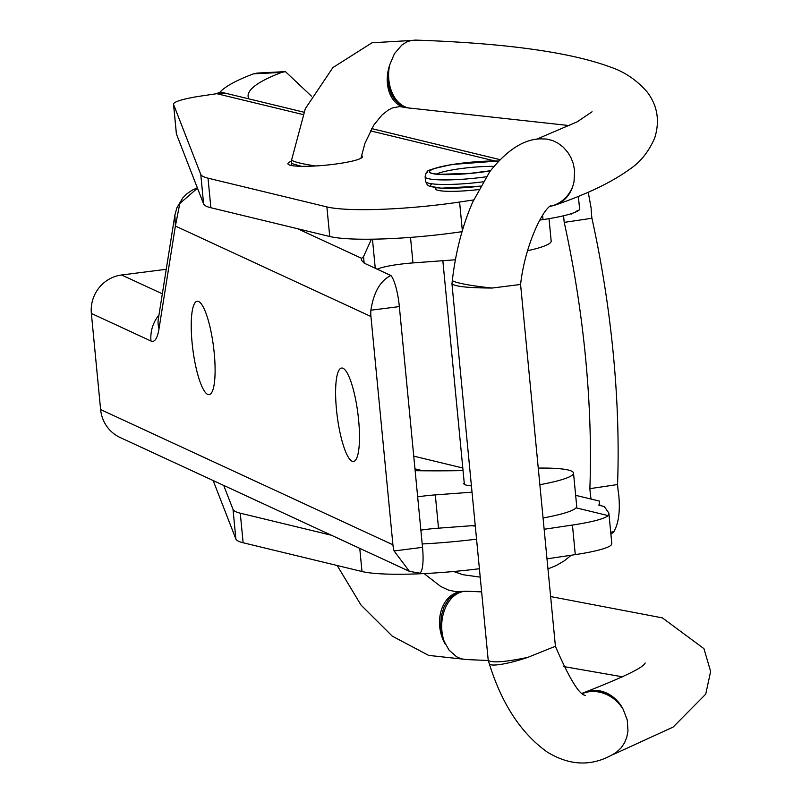 <?xml version="1.0" encoding="UTF-8"?>
<svg xmlns="http://www.w3.org/2000/svg" width="802" height="802" viewBox="0 0 802 802"><rect width="100%" height="100%" fill="white"/><g stroke="black" fill="none" stroke-linecap="round" stroke-linejoin="round"><path stroke-width="1.2" d="M197.342 187.808L191.959 190.285L187.016 193.703L182.816 197.853L176.851 207.848L174.876 215.157L175.387 226.044L179.808 203.528L197.482 188.169M162.335 293.823L121.613 274.986A34.666 33.483 114.8 0 0 91.368 313.452L100.621 409.571A35.599 34.386 114.8 0 0 120.11 437.491L409.431 571.345L394.073 550.964A35.599 34.386 -65.2 0 1 392.92 544.799L100.621 409.571M91.368 313.452L150.987 341.03A58.085 12.862 -97.3 0 0 159.017 328.72L175.387 226.044L370.945 316.519L392.92 544.799M207.638 394.394A47.077 10.426 -97.3 0 0 209.121 394.654A47.077 10.426 -97.3 0 0 213.502 346.634A47.077 10.426 -97.3 0 0 197.222 301.251A47.077 10.426 -97.3 0 0 192.44 346.053A47.077 10.426 -97.3 0 0 207.638 394.394M352.018 461.19A47.077 10.426 -97.3 0 0 353.492 461.451A47.077 10.426 -97.3 0 0 358.695 420.839A47.077 10.426 -97.3 0 0 345.121 369.973A47.077 10.426 -97.3 0 0 341.592 368.048A47.077 10.426 -97.3 0 0 336.82 412.85A47.077 10.426 -97.3 0 0 352.018 461.19M121.613 274.986L166.245 269.302M549.019 218.655L551.174 241.101A73.203 9.814 174.5 0 1 527.566 250.725M455.406 259.778L412.97 262.916A32.792 4.401 -5.5 0 0 377.261 269.191M370.945 316.519A35.599 34.386 -65.2 0 1 370.885 310.214C373.692 292.159 380.369 280.6 390.925 275.517L364.198 263.156L361.301 260.028L361.732 258.384L297.642 228.73M371.406 239.207L363.537 256.63A102.405 13.734 -5.5 0 0 361.732 258.384M363.537 256.63L364.158 263.136M370.885 310.214L399.346 306.585L422.524 547.335A29.283 6.486 -97.3 0 1 419.586 573.149L409.431 571.335M539.856 484.689A73.203 9.814 -5.5 0 0 573.51 473.07L576.718 506.343A73.203 9.814 174.5 0 1 543.064 517.962M475.225 525.45L438.504 528.167A32.792 4.401 -5.5 0 0 420.87 530.132M399.346 306.585A29.283 6.486 -97.3 0 0 390.925 275.517M417.662 496.859A32.792 4.401 174.5 0 1 435.306 494.894L472.017 492.177M573.51 473.07A73.203 9.814 -5.5 0 0 538.262 468.087M463.055 470.604A351.346 47.107 174.5 0 1 415.145 470.684M471.416 485.882A37.012 4.962 174.5 0 1 463.817 483.636A37.012 4.962 174.5 0 1 464.228 482.784M223.708 485.421L233.031 509.42A102.596 13.754 -5.5 0 0 240.279 513.19L331.356 535.225M422.203 543.957A102.476 13.744 -5.5 0 0 476.548 539.155M544.147 529.26L572.438 525.049A58.556 7.85 -5.5 0 0 608.227 515.616L608.868 513.049L604.267 506.523L598.883 505.22A9.373 8.662 103.6 0 0 599.355 501.06L591.054 499.055A46.847 16.762 81.5 0 1 589.871 488.659A409.912 146.666 -98.5 0 0 564.227 222.385A46.847 16.762 81.5 0 1 563.616 215.758M475.285 526.092A37.012 4.962 174.5 0 1 471.917 525.691M176.38 133.563A44.04 5.905 -5.5 0 0 176.37 133.794A44.04 5.905 -5.5 0 0 176.42 134.004L173.573 104.43A44.04 5.905 174.5 0 1 173.523 104.22A44.04 5.905 174.5 0 1 201.001 96.039L216.771 93.694A39.348 36.361 103.6 0 1 225.532 93.513L220.52 92.019L216.069 93.794M462.032 231.668A102.476 13.744 174.5 0 1 329.732 236.5L210.866 207.738A102.596 13.754 174.5 0 1 203.618 203.969L176.42 134.004M473.631 199.939L459.586 202.034A102.476 13.744 174.5 0 1 326.885 206.926L208.019 178.164A102.596 13.754 174.5 0 1 200.771 174.395L173.573 104.43M575.866 211.497L578.813 210.164A58.556 7.85 174.5 0 1 543.024 219.608L539.776 220.089M220.139 91.929A381.331 51.127 174.5 0 1 253.442 73.854L281.723 72.391A351.346 47.107 -5.5 0 0 248.109 96.43A351.346 47.107 -5.5 0 0 248.841 98.877M281.723 72.391L285.432 71.619L311.527 96.22M588.237 192.189L591.114 207.959A46.847 16.762 -98.5 0 0 591.926 218.254A409.912 146.666 81.5 0 1 617.56 484.538A46.847 16.762 -98.5 0 0 618.743 494.924C620.287 510.894 618.673 523.155 613.901 531.716L610.713 532.187M599.776 505.43L599.355 501.06M571.726 214.094A9.373 8.662 103.6 0 0 571.656 213.543L571.726 214.094L570.713 213.853M591.926 218.254L564.227 222.385M617.56 484.538L589.871 488.659M613.901 531.716A39.348 36.361 -76.4 0 1 610.903 534.202M285.432 71.609L257.171 73.082L253.442 73.854M578.372 196.34L579.676 209.853L578.813 210.164M611.796 543.505L611.074 545.19A58.556 7.85 174.5 0 1 575.285 554.623L546.994 558.844M479.395 568.728A102.476 13.744 174.5 0 1 361.993 571.515L243.126 542.764A102.596 13.754 174.5 0 1 235.878 538.994L213.152 480.538M361.471 155.558A37.473 5.023 174.5 0 1 362.534 156.59A37.473 5.023 174.5 0 1 325.712 165.182A37.473 5.023 174.5 0 1 287.928 163.778A37.473 5.023 174.5 0 1 291.497 161.212M478.704 189.563A37.012 4.962 174.5 0 1 435.426 188.811A37.012 4.962 174.5 0 1 435.837 187.969M585.239 692.086A34.125 29.744 70.6 0 1 585.841 691.865A34.125 29.744 70.6 0 1 623.144 709.249C613.079 693.92 600.237 688.266 584.618 692.296L582.292 693.249M451.957 283.838C455.225 286.565 468.679 287.968 492.318 288.028A34.125 3.298 6.5 0 1 452.358 280.229L451.957 283.838L488.228 660.347C492.027 663.074 505.25 662.071 527.876 657.349L555.395 646.282C569.31 678.582 579.305 694.943 585.37 695.354M582.583 693.479A34.125 29.784 52 0 1 623.144 709.249L627.274 720.046L627.976 730.933L626.773 737.249L624.558 742.752L621.209 747.775L616.297 752.366C593.891 766.672 570.834 766.542 547.114 751.965C521.039 733.279 501.771 703.865 489.3 663.715A34.125 5.644 -17.6 0 0 527.876 657.349M466.052 591.264L461.681 591.445L454.724 594.031L448.689 599.294L444.097 606.773L441.331 615.836L440.619 625.71L442.032 635.555L443.506 640.207L449.04 650.111L456.589 656.788L461.16 658.763L465.751 659.525L488.288 660.517M452.358 280.229C455.656 251.888 462.413 225.863 472.639 202.174L489.771 171.668C506.764 150.255 523.606 139.317 540.307 138.866L546.693 139.037L552.768 140.601L558.052 143.197L563.295 147.207L567.696 152.2L570.864 157.453L573.26 163.558L574.643 170.726L573.991 182.004L572.788 186.295C569.29 195.678 563.204 202.014 554.533 205.302L549.51 206.555M492.318 288.028L520.578 284.459M410.303 108.17L405.601 107.598C390.885 101.112 385.562 86.917 389.652 65.012L394.444 53.684L401.782 45.102L406.444 42.105L411.195 40.461L415.496 40.1C504.869 43.138 569.741 52.09 610.121 66.957C624.307 71.639 636.678 79.999 647.214 92.04C657.48 105.603 659.986 120.871 654.743 137.864C648.778 151.648 640.477 162.074 629.861 169.122C612.026 182.104 587.234 194.054 555.475 204.971A34.125 29.744 -109.4 0 0 572.788 186.295A34.125 31.088 -92.6 0 1 549.671 206.415M301.321 166.315L291.256 163.367L291.667 159.728A34.125 3.579 -173.4 0 0 315.687 165.964M150.987 341.03A34.666 33.483 -65.2 0 1 158.956 315.016M159.017 328.72A34.666 26.967 -170.9 0 1 158.325 318.985L158.184 319.968M422.524 547.335L394.073 550.964M372.459 239.186L375.256 268.269M435.306 494.894L438.504 528.167M410.504 237.382L412.97 262.916M608.227 515.616L576.077 507.836M422.925 470.784L414.965 468.859M200.771 174.395L203.618 203.969M494.714 160.931L370.374 130.846M302.875 114.516L216.771 93.694M591.054 499.055L575.656 495.325M462.804 468.017L413.742 456.148M233.031 509.42L235.878 538.994M208.019 178.164L210.866 207.738M240.279 513.19L243.126 542.764M326.885 206.926L329.732 236.5M459.586 202.034L462.343 230.615M542.603 215.277L543.024 219.608M572.438 525.049L575.285 554.623M359.757 548.357L361.993 571.515M465.25 591.224L466.814 591.274A34.125 23.86 92.1 0 0 444.92 609.029A34.125 23.86 92.1 0 0 445.451 644.537A34.125 25.794 -99.2 0 1 460.127 591.696A34.125 25.794 -99.2 0 1 460.919 591.575M555.004 205.132A34.125 29.744 -109.4 0 0 555.475 204.971L554.533 205.302M569.741 125.623L411.225 108.23A34.125 23.86 -87.9 0 1 389.652 65.012A34.125 24.491 104.8 0 0 403.787 107.127A34.125 24.491 104.8 0 0 404.699 107.338M436.639 173.994A36.581 4.902 174.5 0 1 455.396 169.392A36.581 4.902 174.5 0 1 493.872 166.365M498.473 161.112A41.193 5.524 -5.5 0 0 452.99 164.47A41.193 5.524 -5.5 0 0 434.103 173.793A41.193 5.524 -5.5 0 0 490.413 170.796M490.373 170.846A41.493 5.564 174.5 0 1 433.782 173.833A41.493 5.564 174.5 0 1 452.859 164.44A41.493 5.564 174.5 0 1 498.533 161.052M498.603 160.981L452.579 164.44C415.937 172.019 431.286 171.578 426.143 173.042L425.12 176.781A46.105 6.185 -5.5 0 0 486.233 176.781M483.065 181.823A46.105 6.185 174.5 0 1 425.561 181.332L425.12 176.781M431.957 183.808A41.493 5.564 -5.5 0 0 480.588 186.104M158.325 318.985L174.876 215.157M173.523 104.22L176.37 133.794M499.917 159.618L371.627 128.581M303.828 112.18L221.051 92.15M608.868 513.049L611.806 543.505M645.139 663.023L645.179 662.973C643.785 667.344 624.006 676.968 585.841 691.865L584.618 692.296M489.3 663.715L488.228 660.347M466.814 591.274L481.621 591.876M550.623 596.558L662.382 617.881L703.925 648.638L710.632 671.444L705.73 694.151L673.089 727.103L612.788 754.702M563.636 666.552L622.823 676.868M424.068 573.58L440.779 586.533L448.769 590.192L456.789 591.856L461.681 591.445M337.171 565.51L361.02 605.069L392.318 636.187L428.649 655.404L467.195 659.585M550.573 205.703C541.19 211.618 524.508 248.069 520.578 284.55M520.578 284.499L555.435 646.482M592.066 111.779L577.179 121.844L536.237 139.378M411.225 108.23L409.361 108.16M405.601 107.598L399.637 106.546L392.409 107.959L388.218 110.095L381.912 115.077L373.692 125.202L364.96 143.277L360.9 158.295M417.06 40.16L372.058 42.767L332.9 67.569L305.321 108.681L291.667 159.728M291.467 165.523L291.256 163.367M464.378 484.388L442.844 260.71M435.987 189.573L435.817 187.758M480.197 577.129L462.924 574.703L453.621 571.505M547.966 568.919L556.137 565.57L564.407 560.748L571.214 555.235M490.463 170.736L469.912 173.382L439.717 174.285L433.671 173.723M480.558 186.144L441.07 188.189L429.07 186.064L427.286 184.821L425.561 181.332"/></g></svg>
